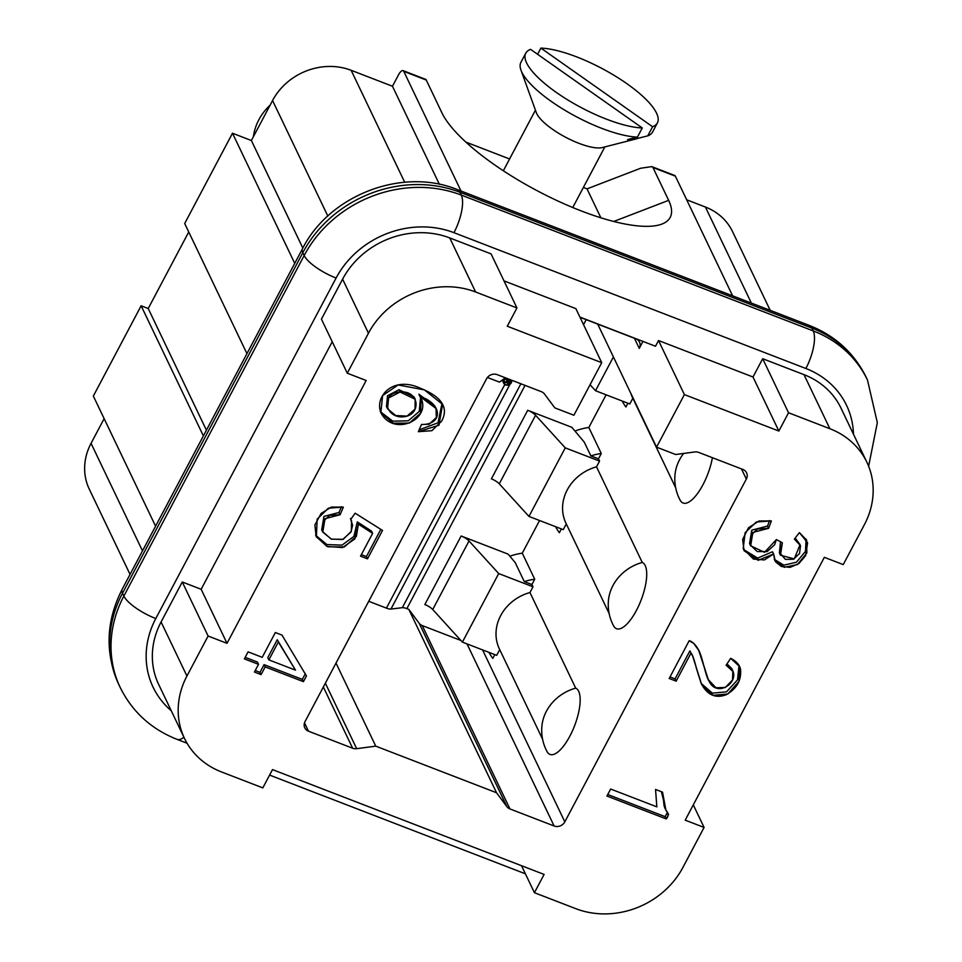<?xml version="1.0" encoding="UTF-8"?>
<svg xmlns="http://www.w3.org/2000/svg" width="962" height="962" viewBox="0 0 962 962"><rect width="100%" height="100%" fill="white"/><g stroke="black" fill="none" stroke-linecap="round" stroke-linejoin="round"><path stroke-width="1.44" d="M575.697 688.143A35.546 12.638 -68.9 0 1 572.474 730.795A35.546 12.638 -68.9 0 1 547.101 751.671A44.685 44.685 0 0 1 541.967 725.492A43.338 38.408 -25.6 0 1 575.697 688.143L529.966 592.532L532.996 586.796L531.914 584.535L534.728 579.22A54.173 48.004 -25.6 0 0 524.29 581.589L515.199 562.578L508.092 554.112L461.147 535.99L424.843 604.557A8.129 2.417 -152.1 0 1 432.732 609.523L462.397 642.123L496.693 655.35L499.723 649.627M531.914 584.535L524.29 581.589M642.255 562.445A35.546 12.638 -68.9 0 1 639.021 605.098A35.546 12.638 -68.9 0 1 613.66 625.973A44.685 44.685 0 0 1 608.513 599.795A43.338 38.408 -25.6 0 1 642.255 562.445L596.512 466.835L599.554 461.099L598.472 458.826L601.274 453.523A54.173 48.004 -25.6 0 0 590.848 455.892L584.271 442.135L571.849 427.32L527.705 410.293L491.402 478.848A8.129 2.417 -152.1 0 1 499.278 483.826L528.956 516.426L565.259 447.859L535.581 415.259A8.129 2.417 27.9 0 0 527.705 410.293M598.472 458.826L590.848 455.892M609.138 613.515L565.933 523.184A43.338 38.408 -25.6 0 1 596.512 466.835M542.58 739.213L499.374 648.893A43.338 38.408 -25.6 0 1 529.966 592.532M270.13 105.135A54.173 48.004 154.4 0 0 253.379 136.76M627.909 403.222L625.913 406.998A54.173 48.004 -25.6 0 1 622.173 401.01M561.363 528.932L559.355 532.695A54.173 48.004 -25.6 0 1 555.627 526.719M574.987 431.06A54.173 48.004 -25.6 0 1 588.828 427.489L601.274 453.523M494.805 654.629L492.809 658.393A54.173 48.004 -25.6 0 1 489.069 652.416M509.872 556.228A54.173 48.004 -25.6 0 1 522.27 553.186L534.728 579.22M675.685 487.818L632.479 397.486A43.338 38.408 -25.6 0 1 630.832 393.362M712.397 457.696A35.546 12.638 -68.9 0 1 697.017 494.203A35.546 12.638 -68.9 0 1 680.206 500.276A44.685 44.685 0 0 1 675.071 474.098A43.338 38.408 -25.6 0 1 683.657 453.439M866.87 462.217L841.016 408.165A81.253 72.006 154.4 0 0 804.016 374.663L762.686 358.706L788.539 412.758L829.869 428.715A81.253 72.006 -25.6 0 1 866.87 462.217A81.253 72.006 -25.6 0 1 864.417 524.615L843.241 564.61L824.35 557.323L685.197 820.153L704.088 827.44L682.912 867.435A81.253 72.006 -25.6 0 1 575.757 908.657L534.427 892.7L521.512 865.704M753.005 376.996L778.859 431.048L684.391 394.588L658.537 340.536L753.005 376.996L762.686 358.706M788.539 412.758L778.859 431.048M686.676 199.795L705.411 207.022A59.584 52.802 -25.6 0 1 732.539 231.589L770.201 310.341M693.289 804.857L704.088 827.44M504.004 280.892L575.877 308.634L601.731 362.686L507.263 326.226L516.943 307.948L491.089 253.896L449.759 237.939A81.253 72.006 154.4 0 0 342.604 279.16L321.428 319.156L347.282 373.208L366.173 380.495L227.008 643.325L208.117 636.026L186.941 676.021A81.253 72.006 154.4 0 0 184.5 738.431A81.253 72.006 154.4 0 0 221.488 771.933L262.818 787.89L272.499 769.6L544.107 874.422L534.427 892.7M302.838 248.088L251.383 140.524L272.559 100.529A59.584 52.802 -25.6 0 1 351.142 70.298L392.472 86.255L398.521 74.82A8.129 2.886 111.1 0 1 403.078 70.635A8.129 2.886 111.1 0 1 403.775 71.368L461.002 191.005M732.611 295.827L675.384 176.178A8.129 2.886 -68.9 0 0 674.675 175.457L651.767 166.618L652.945 167.52L668.65 200.349A130.002 38.636 -152.1 0 1 658.838 225.036A130.002 38.636 -152.1 0 1 540.945 192.701A130.002 38.636 -152.1 0 1 441.919 112.855L425.998 79.485L403.078 70.635M392.472 86.255L439.381 184.319M208.117 636.026L182.263 581.986L161.087 621.981A81.253 72.006 154.4 0 0 158.646 684.379L184.5 738.431M182.263 581.986L201.154 589.273L332.227 341.738M227.008 643.325L201.154 589.273M130.05 574.398L89.262 489.105A59.584 52.802 -25.6 0 1 91.053 443.338L104.136 418.638M203.379 435.918L141.137 305.784L93.338 396.055L155.579 526.19M294.745 263.372L232.491 133.225L251.383 140.524M246.945 353.643L184.692 223.509L232.491 133.225M516.943 307.948L475.613 291.991A81.253 72.006 154.4 0 0 368.458 333.213L347.282 373.208M597.703 324.098L656.553 447.15L675.625 454.509L694.696 451.972A8.129 7.203 -25.6 0 1 698.725 452.417L742.88 469.456A8.129 7.203 -25.6 0 1 746.584 472.811A8.129 7.203 -25.6 0 1 746.332 479.052L564.826 821.861A8.129 7.203 -25.6 0 1 554.112 825.985L509.956 808.946A8.129 7.203 -25.6 0 1 506.89 806.661L496.536 792.748L375.745 746.139L356.674 748.676A8.129 7.203 -25.6 0 1 352.645 748.232L308.489 731.192A8.129 7.203 -25.6 0 1 304.786 727.837A8.129 7.203 -25.6 0 1 305.026 721.596L486.544 378.787A8.129 7.203 -25.6 0 1 497.258 374.663L541.414 391.702A8.129 7.203 -25.6 0 1 544.468 393.987L554.833 407.888L573.893 415.247L601.731 362.686M642.965 341.402L639.261 348.388A8.129 7.203 154.4 0 0 639.502 342.147A8.129 7.203 154.4 0 0 635.81 338.804L580.002 317.268M579.906 317.075L655.507 346.248L658.537 340.536M684.391 394.588L656.553 447.15M421.488 424.495L418.362 431.685L438.949 425.228L442.604 404.389L424.398 389.887L398.076 384.956L382.635 395.586L380.808 412.794L393.157 423.184L409.307 423.1L420.598 413.167L421.128 398.557L419.973 396.5L436.026 408.477L436.339 417.52L429.088 424.242L421.488 424.495L418.362 431.685L431.878 430.687L441.642 421.152C448.857 407.888 441.919 396.981 420.839 388.432C390.223 373.953 371.164 401.058 383.297 416.594C398.773 435.942 432.732 416.594 419.973 396.5C442.869 403.643 443.025 424.915 421.488 424.495M340.091 514.754L343.338 507.142L328.403 508.152L317.147 519.143L316.378 536.904L327.826 546.777L344.336 546.957L356.373 536.387L358.381 524.158L372.619 533.369L360.546 556.168L367.484 558.85L382.527 530.435L355.134 513.191L350.745 519.432L352.609 525.312L350.962 532.046L342.7 539.49L331.144 539.081L322.523 531.529L323.112 521.44L329.713 515.331L340.091 514.754L343.338 507.142L331.361 507.058L321.055 513.492L314.899 524.987L316.101 536.351L326.96 546.428L342.472 547.57L354.834 538.936L358.381 524.158L372.619 533.369L360.546 556.168L367.484 558.85L382.527 530.435L355.134 513.191L350.745 519.432L351.527 520.779L351.346 531.289L343.242 539.273L331.469 539.201L322.775 532.094L325.036 518.674L340.091 514.754L339.009 512.493L323.953 516.402L321.681 529.834L322.775 532.094M669.191 678.475L676.154 681.168L690.981 653.138L692.616 655.964L701.659 684.535L713.107 695.31L727.777 694.011L738.996 681.312L739.622 666.57L730.687 658.321L726.106 665.235L732.828 670.839L732.527 679.99L725.336 687.469L715.944 687.758L708.321 679.665L699.085 650.889L693.782 643.47L689.189 640.704L669.191 678.475L676.154 681.168L690.981 653.138C692.279 653.944 694.119 659.09 696.488 668.59L701.154 683.417C707.214 695.045 715.608 698.797 726.334 694.672C737.048 688.455 741.762 679.833 740.451 668.806C739.237 664.453 735.99 660.966 730.687 658.321L726.106 665.235L733.176 671.68C737.505 684.15 716.317 697.173 709.102 681.168C705.892 677.188 702.909 659.138 699.194 651.118C696.079 645.117 692.748 641.654 689.189 640.704L669.191 678.475M262.229 657.323L248.088 651.863L244.372 658.874L258.513 664.333L254.425 672.053L261.075 674.615L265.163 666.894L303.415 681.661L306.457 675.937L281.998 635.088L275.348 632.527L262.229 657.323L248.088 651.863L244.372 658.874L258.513 664.333L254.425 672.053L261.075 674.615L265.163 666.894L303.415 681.661L306.457 675.937L281.998 635.088L275.348 632.527L262.229 657.323M768.626 528.318L771.368 520.935L756.36 521.969L745.117 532.683L743.193 548.556L753.414 559.066L764.417 559.932L773.592 554.004L775.492 561.808L781.397 566.486L790.115 567.352L798.965 563.516L805.603 555.687L807.599 542.808L799.398 532.599L794.384 539.105L800.504 545.694L799.542 553.547L793.361 559.283L785.377 559.343L779.809 552.885L782.359 542.784L776.394 539.55L774.59 544.817L767.099 551.587L757.19 551.563L750.216 544.769L751.094 535.04L757.563 529.016L768.626 528.318L771.368 520.935L759.018 520.995L748.448 527.789L742.652 539.393L744.059 550.709L758.176 560.305L773.592 554.004L774.771 560.545L784.27 567.303L797.462 564.55L806.841 552.97L806.649 540.199L799.398 532.599L794.384 539.105L800.083 544.66L794.263 558.874L780.483 555.242L782.359 542.784L776.394 539.55L764.525 552.32L750.661 545.815L752.873 532.419L768.626 528.318L767.544 526.058L751.791 530.158L749.566 543.554L750.661 545.815M610.654 789.032L606.938 796.043L666.221 818.927L668.614 814.393L665.896 810.124L662.541 792.159L655.543 789.453L656.842 806.853L610.654 789.032L606.938 796.043L666.221 818.927C670.995 813.563 664.982 811.315 664.02 805.122L662.541 792.159L655.543 789.453L656.842 806.853L610.654 789.032M510.365 380.687L509.391 382.527A1.082 0.962 -25.6 0 1 507.503 381.806L508.477 379.966L510.365 380.687M504.509 379.425L506.12 379.293L507.202 381.565L504.401 382.154L503.811 380.916M503.968 380.399L504.617 381.758M505.723 378.331L508.116 379.822L507.202 381.565M506 378.186L506.06 379.028M506.697 381.974L507.094 382.816A1.491 1.323 154.4 0 1 507.034 381.95L504.401 382.154M507.094 382.816A1.491 1.323 154.4 0 0 509.74 382.672L510.906 380.483L506.24 378.679M503.739 381.71A3.908 3.463 154.4 0 0 505.868 382.551L506.926 382.455M510.582 379.81L510.906 380.483M511.279 380.074A3.908 3.463 -25.6 0 1 504.04 382.96A3.908 3.463 -25.6 0 1 506.168 378.102M505.711 377.922A4.317 3.824 154.4 0 0 505.639 384.92A4.317 3.824 154.4 0 0 511.736 380.255M487.409 377.465L499.446 382.106A82.251 72.896 154.4 0 0 505.278 377.765M368.735 601.286L386.423 608.116A8.129 2.417 27.9 0 0 390.957 609.054L402.32 607.683A8.129 2.417 -152.1 0 1 406.866 608.621L525.06 385.389M503.679 383.141L502.597 380.868A4.317 3.824 -25.6 0 1 502.32 380.05M590.055 384.728L595.514 390.728L613.407 356.926M595.514 390.728L629.809 403.956L632.84 398.232M528.956 516.426L563.251 529.653L566.281 523.929M599.554 461.099L565.259 447.859M600.877 217.809L587.024 188.865L640.608 168.254L651.767 166.618M465.873 142.099L509.583 158.97M583.381 187.458L587.024 188.865M206.409 430.182L148.22 308.513L141.137 305.784M148.22 308.513L188.744 231.974M532.996 586.796L498.701 573.556L469.023 540.957A8.129 2.417 27.9 0 0 461.147 535.99M462.397 642.123L498.701 573.556M539.574 520.514L522.27 553.186M606.12 394.817L588.828 427.489M460.918 640.488L422.246 625.565A8.129 7.203 -25.6 0 1 419.179 623.28L408.814 609.379L406.866 608.621M408.814 609.379L496.536 792.748M375.745 746.139L336.015 663.083M666.221 818.927L665.139 816.666L607.743 794.516M667.532 812.132L665.139 816.666M661.435 791.726L665.896 810.124M769.6 520.514L767.544 526.058M773.592 554.004L772.51 551.743L757.707 558.104L743.554 549.542M806.06 539.093L805.495 551.346L796.428 562.253L783.874 565.151L774.29 559.379M780.507 541.774L779.4 552.982L780.483 555.242M800.083 544.66L795.189 538.071M295.49 670.153L268.879 659.884L278.343 641.991L295.49 670.153L268.879 659.884L267.797 657.623L277.26 639.73L295.49 670.153L277.26 639.73M268.879 659.884L278.343 641.991M258.513 664.333L257.431 662.072L245.19 657.347M261.075 674.615L259.993 672.354L255.243 670.514M265.163 666.894L264.081 664.634L259.993 672.354M303.415 681.661L302.333 679.4L264.081 664.634M305.375 673.677L302.333 679.4M676.154 681.168L675.071 678.895L669.997 676.947M690.981 653.138L689.898 650.877L675.071 678.895M739.02 665.463L737.517 679.893L726.502 691.846L712.373 693.157L701.13 683.369M692.616 655.964L689.898 650.877M698.52 649.783L708.321 679.665M732.828 670.839L731.745 668.578L727.007 663.888M341.486 506.697L339.009 512.493M358.381 524.158L357.299 521.897L353.932 536.399L342.039 545.117L326.876 544.564L315.608 535.221M372.619 533.369L371.536 531.108L357.299 521.897M367.484 558.85L366.402 556.577L361.363 554.641M380.82 529.353L366.402 556.577M415.199 399.254L414.117 396.993L399.002 389.73L387.518 395.731L386.459 406.541L387.542 408.802L388.6 397.991L400.084 392.003L415.199 399.254L415.019 409.139L407.07 416.113L395.743 415.548L387.542 408.802M420.538 397.426L419.24 411.435L408.249 420.827L392.773 421.152L380.315 411.652M442.027 403.282L438.011 422.787L419.179 429.822M419.973 396.5L418.891 394.24L434.932 406.204L436.026 408.477M520.971 70.142L536.327 112.638A39.274 11.676 27.9 0 0 552.344 129.148A39.274 11.676 27.9 0 0 602.296 147.559L635.966 138.961A66.354 19.721 -152.1 0 1 627.585 139.586L637.445 137.109A74.483 22.138 -152.1 0 1 551.346 101.467A74.483 22.138 -152.1 0 1 520.971 70.142A74.483 22.138 -152.1 0 1 520.923 62.326L525.757 53.187A74.483 22.138 -152.1 0 1 530.579 49.351L642.291 127.97A74.483 22.138 -152.1 0 1 556.192 92.328A74.483 22.138 -152.1 0 1 525.757 53.187M537.602 54.293L540.885 48.1L652.585 126.731L647.751 135.87L637.878 138.336L636.495 137.362M540.885 48.1A74.483 22.138 -152.1 0 1 619.42 78.668A74.483 22.138 -152.1 0 1 657.407 122.883A74.483 22.138 -152.1 0 1 652.585 126.731M657.407 122.883L652.573 132.034A74.483 22.138 -152.1 0 1 647.751 135.87M637.878 138.336A66.354 19.721 -152.1 0 1 635.966 138.961M637.445 137.109L642.291 127.97M400.084 392.003C418.398 390.332 421.248 411.808 407.07 416.113C386.039 421.981 378.018 393.061 400.084 392.003L399.002 389.73M829.869 428.715L804.016 374.663M705.411 207.022L751.346 303.054M675.384 176.178L652.945 167.52M426.214 80.026L403.775 71.368M186.941 676.021L161.087 621.981M142.496 550.901L91.053 443.338M368.458 333.213L342.604 279.16M475.613 291.991L449.759 237.939M272.559 100.529L327.814 216.041M404.689 182.251L351.142 70.298M634.415 338.263L639.261 348.388M509.391 382.527L508.333 380.327M402.32 607.683L520.875 383.778M509.98 384.271L390.957 609.054M386.423 608.116L504.834 384.487M583.549 324.675L586.207 319.661M499.278 483.826L535.581 415.259M668.65 200.349L613.744 221.464M432.732 609.523L469.023 540.957M741.486 468.915L746.332 479.052M482.575 649.903L564.826 821.861M467.015 643.903L554.112 825.985M509.956 808.946L422.246 625.565M506.89 806.661L419.179 623.28M356.674 748.676L325.36 683.212M323.352 687L352.645 748.232M304.497 722.859L308.489 731.192M853.474 434.211A89.382 79.209 154.4 0 0 805.867 368.494L453.956 232.684A89.382 79.209 154.4 0 0 336.087 278.03L155.784 618.554A89.382 79.209 154.4 0 0 171.236 710.702M457.215 189.55A29.798 10.594 111.1 0 1 459.956 192.268A119.168 105.604 154.4 0 0 302.802 252.717L304.16 255.543A29.798 8.85 27.9 0 0 336.087 278.03M302.525 248.677A29.798 8.85 27.9 0 0 302.802 252.717L122.499 593.241A29.798 8.85 -152.1 0 1 122.222 589.213M809.126 325.36A29.798 10.594 111.1 0 1 811.868 328.066L459.956 192.268L461.315 195.094A119.168 105.604 154.4 0 0 304.16 255.543L123.857 596.079A119.168 105.604 154.4 0 0 120.262 687.602C132.335 711.892 151.287 729.16 177.116 739.393L187.049 743.229M805.867 368.494A29.798 10.594 111.1 0 0 813.215 330.904A119.168 105.604 154.4 0 1 867.483 380.038L866.125 377.212A119.168 105.604 154.4 0 0 811.868 328.066L813.215 330.904L461.315 195.094A29.798 10.594 111.1 0 1 453.956 232.684M177.273 739.453A29.798 10.594 -68.9 0 0 183.922 737.241M155.784 618.554A29.798 8.85 -152.1 0 1 123.857 596.079L122.499 593.241A119.168 105.604 154.4 0 0 118.915 684.776C104.822 653.138 105.904 621.32 122.15 589.333L302.453 248.797C329.425 195.021 402.332 166.955 457.383 189.61L809.282 325.421C835.112 335.654 854.064 352.91 866.125 377.212M350.445 518.518L351.527 520.779M535.437 110.161L503.342 170.767M604.845 146.909L572.751 207.527M867.483 380.038L877.332 422.631L868.626 466.245M269.6 775.083L525.384 873.809M120.262 687.602L118.915 684.776"/></g></svg>
